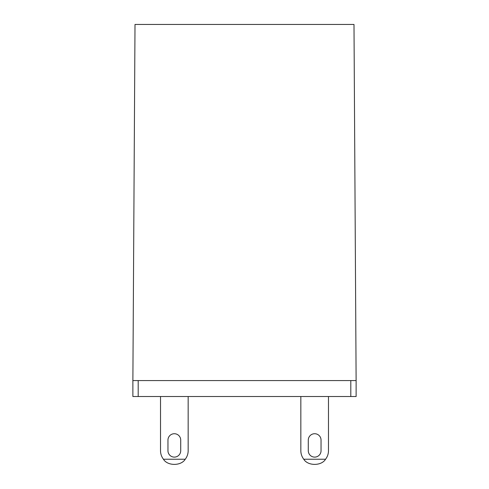 <?xml version="1.0" encoding="UTF-8"?>
<svg xmlns="http://www.w3.org/2000/svg" width="489" height="489" viewBox="0 0 489 489"><rect width="100%" height="100%" fill="white"/><g stroke="black" fill="none" stroke-linecap="round" stroke-linejoin="round"><path stroke-width="0.73" d="M350.802 396.518L350.802 380.57L138.198 380.57L138.198 396.518L356.12 396.518L356.12 380.57L132.88 380.57L132.88 396.518L138.198 396.518M300.839 450.73L300.839 396.518L300.839 450.73A13.82 13.82 0 0 0 303.767 459.232L325.552 459.232A13.82 13.82 0 0 0 328.48 450.73L328.48 396.518M160.52 450.73L160.52 396.518L160.52 450.73A13.82 13.82 0 0 0 163.448 459.232L185.233 459.232A13.82 13.82 0 0 0 188.161 450.73L188.161 396.518M321.041 450.73L321.041 440.1A6.375 6.375 0 0 0 314.659 433.725A6.375 6.375 0 0 0 308.284 440.1L308.284 450.73A6.375 6.375 0 0 0 314.659 457.111A6.375 6.375 0 0 0 321.041 450.73M180.716 450.73L180.716 440.1A6.375 6.375 0 0 0 174.341 433.725A6.375 6.375 0 0 0 167.959 440.1L167.959 450.73A6.375 6.375 0 0 0 174.341 457.111A6.375 6.375 0 0 0 180.716 450.73M325.552 459.232C321.499 466.096 307.819 466.096 303.767 459.232M185.233 459.232C181.181 466.096 167.501 466.096 163.448 459.232M132.88 380.57L135.007 24.45L353.993 24.45L356.12 380.57"/></g></svg>
